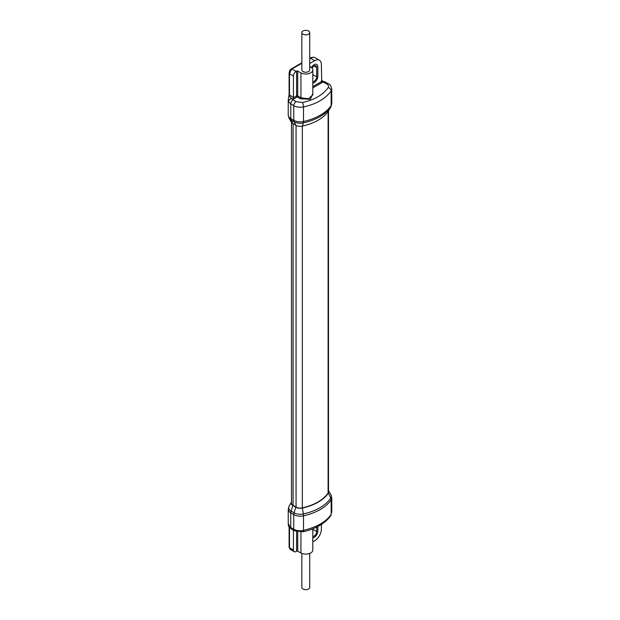 <?xml version="1.0" encoding="UTF-8"?>
<svg xmlns="http://www.w3.org/2000/svg" width="620" height="620" viewBox="0 0 620 620"><rect width="100%" height="100%" fill="white"/><g stroke="black" fill="none" stroke-linecap="round" stroke-linejoin="round"><path stroke-width="0.93" d="M312.124 68.208A3.674 2.124 -60 0 1 315.937 65.829A3.674 2.124 -60 0 1 316.696 67.518L316.696 76.849A3.674 2.124 -60 0 1 312.805 81.701M317.851 76.183L317.851 66.852A5.309 3.061 120 0 0 316.758 64.418A5.309 3.061 120 0 0 311.418 67.526A5.309 3.061 120 0 1 316.758 64.418A5.309 3.061 120 0 1 317.851 66.852L317.851 76.183A5.309 3.061 120 0 1 312.805 83.165A5.309 3.061 120 0 0 317.851 76.183M317.851 530.945L317.851 526.481L317.851 530.945A5.309 3.061 -60 0 1 312.805 537.928A5.309 3.061 120 0 0 317.851 530.945M316.696 527.07L316.696 531.611A3.674 2.124 -60 0 1 312.805 536.463M302.444 126.085A6.208 3.581 180 0 1 295.825 125.279L292.849 123.558A5.72 3.301 180 0 1 291.47 122.279L289.091 118.188A8.223 4.751 0 0 0 291.075 120.032L294.05 121.752A8.719 5.03 0 0 0 303.343 122.884A47.755 27.567 0 0 0 330.755 107.066A8.719 5.03 0 0 0 330.879 106.857L331.762 103.617A9.145 5.278 0 0 1 331.158 105.508A4.898 3.736 33.7 0 1 330.755 107.066L328.414 111.096A45.245 26.118 180 0 1 302.444 126.085L303.343 122.884A4.898 1.434 77.5 0 0 303.498 121.481A48.182 27.815 0 0 0 331.158 105.508L331.158 90.946L331.762 89.032C330.817 85.614 329.708 83.855 328.453 83.762L322.113 80.763A3.27 0.728 -79.6 0 0 321.563 81.329L322.865 82.111L312.805 87.916M309.721 32.604L309.721 69.952A3.937 2.271 180 0 1 307.288 72.052A3.937 2.271 180 0 1 303.002 71.556A3.937 2.271 180 0 1 301.847 69.952L301.847 32.604A3.937 2.271 0 0 0 304.281 34.705A3.937 2.271 0 0 0 308.566 34.216A3.937 2.271 0 0 0 309.721 32.604A3.937 2.271 0 0 0 307.288 30.504A3.937 2.271 0 0 0 303.002 31A3.937 2.271 0 0 0 301.847 32.604M309.721 63.542L314.681 60.682L310.519 58.28L309.721 58.737M301.847 63.286L291.927 69.014L296.081 71.416L296.585 71.122A0.814 0.473 180 0 1 297.724 71.114L300.94 72.881A7.022 4.053 0 0 0 308.551 73.679A7.022 4.053 0 0 0 312.805 69.952A7.022 4.053 0 0 0 310.868 67.154L309.721 66.456M321.718 81.879L321.377 64.55A9.471 5.471 120 0 0 319.416 60.21A9.471 5.471 120 0 0 314.681 60.682M301.847 62.845L291.276 68.952A1.31 0.752 -120 0 1 291.927 69.014A3.759 2.17 120 0 0 291.571 69.246A1.31 0.651 -126.2 0 0 290.92 69.177L290.92 69.177C289.997 69.556 289.393 70.905 289.106 73.206L289.106 94.488L288.238 99.921L288.238 115.033A8.657 4.999 0 0 0 290.772 118.567A4.898 2.829 120 0 0 291.075 120.032L292.849 123.558M291.571 69.246L289.494 73.741L293.43 76.02L293.43 97.371L293.074 99.316L291.764 98.534C290.036 97.162 289.284 95.992 289.494 95.023A1.31 0.752 180 0 1 289.106 94.488M296.081 71.416A3.759 2.17 120 0 0 293.43 76.02M288.594 101.711A3.27 2.526 153.4 0 1 291.764 98.534L293.121 99.89A3.27 1.852 120.9 0 0 290.772 103.866L288.594 101.711L288.238 99.921M312.805 69.952L312.805 94.922L308.473 98.696L300.94 97.782L297.724 95.953A0.814 0.473 0 0 0 296.585 95.96A0.814 0.473 -120 0 0 297.151 96.953L293.074 99.316M297.724 71.114L297.724 95.953A0.814 0.449 -60.3 0 1 297.151 96.953L300.367 98.789L310.341 99.293L312.805 93.543M312.805 86.599L321.447 81.608L322.865 82.111M293.121 99.89L296.096 101.665L302.366 102.509C314.262 99.944 322.857 94.984 328.143 87.621C328.949 86.265 328.499 85.033 326.817 83.925L321.377 81.243M296.096 101.665A3.27 1.852 120.9 0 0 293.748 105.64L293.748 120.28L290.772 118.567L290.772 103.866L293.748 105.64C296.546 107.183 299.801 107.601 303.498 106.911C316.262 104.16 325.485 98.836 331.158 90.946A3.27 2.472 33.4 0 0 328.143 87.621M291.501 502.076A5.72 3.301 0 0 0 291.47 502.123A5.72 3.301 0 0 0 292.849 505.509L295.825 507.222A6.208 3.581 0 0 0 302.444 508.036A45.245 26.118 0 0 0 328.414 493.039A6.208 3.581 0 0 0 328.499 490.614A6.208 3.581 0 0 0 328.499 490.606L330.879 494.706A8.719 5.03 180 0 1 330.755 498.116A47.755 27.567 180 0 1 303.343 513.941A8.719 5.03 180 0 1 294.05 512.802L291.075 511.082A8.223 4.751 180 0 1 289.091 506.214L288.238 509.369A8.657 4.999 180 0 0 290.772 512.903L290.772 510.896M291.501 122.326L291.501 503.177A5.386 3.115 0 0 0 293.082 505.378L293.082 123.69M296.058 125.403L296.058 507.09L293.082 505.378M296.058 507.09A5.882 3.394 0 0 0 302.328 507.857A44.919 25.931 180 0 0 328.104 492.978A5.882 3.394 0 0 0 328.499 491.753L328.499 110.957L330.879 106.857M312.805 528.79L312.805 550.048A7.022 4.053 180 0 1 308.551 553.776A7.022 4.053 180 0 1 300.94 552.986L297.732 551.219A0.814 0.473 0 0 0 296.592 551.226L296.081 551.521A3.759 2.17 120 0 1 294.206 551.707L290.144 549.359L289.106 547.181A1.31 0.752 180 0 0 289.494 547.716L290.144 549.359M321.377 524.435L321.377 529.178A9.471 5.471 120 0 1 314.681 540.779L312.805 541.865M293.43 530.201L293.43 549.986A3.759 2.17 120 0 0 294.206 551.707M289.261 525.543C288.672 523.644 288.455 523.644 288.594 525.528L290.772 527.605L290.772 512.903A4.898 2.829 -60 0 1 291.075 511.082L292.849 505.509M330.879 494.706L331.762 497.953A9.145 5.278 180 0 1 331.158 499.844L331.158 514.414A3.27 2.503 -146 0 1 330.817 515.561L331.158 514.414C326.26 521.707 317.037 527.031 303.498 530.379C299.879 531.115 296.631 530.743 293.748 529.263L290.772 527.605A3.27 1.922 -60.9 0 0 291.493 529.124L288.835 526.512A3.27 2.588 -27.7 0 1 288.827 526.512A3.27 2.588 -27.7 0 1 288.594 525.528M309.721 553.412L309.721 587.396A3.937 2.271 180 0 1 308.566 589A3.937 2.271 180 0 1 304.281 589.496A3.937 2.271 180 0 1 301.847 587.396L301.847 553.412M316.696 76.849L312.805 74.602M314.1 66.015L316.696 67.518M316.696 531.611L312.805 529.371M328.104 111.538L328.104 492.978M302.328 126.116L302.328 507.857M315.479 57.947A9.471 5.471 120 0 0 315.255 57.807A9.471 5.471 120 0 0 310.519 58.28A1.31 0.752 -120 0 0 309.868 58.218C312.062 57.079 313.86 56.939 315.255 57.807L319.416 60.21M296.585 71.122L296.585 95.96L293.353 97.828M293.43 97.371L289.494 95.023L289.494 73.741A1.31 0.752 180 0 1 289.106 73.206M300.367 98.789A0.814 0.449 -60.3 0 0 300.94 97.782L300.94 72.881M323.841 82.15A3.27 1.852 -59.1 0 1 325.477 81.987M326.817 83.925A3.27 1.852 -59.1 0 1 328.453 83.762M302.366 102.509A3.27 0.969 77.8 0 1 303.498 106.911L303.498 121.481A9.145 5.278 0 0 1 293.748 120.28A4.898 2.829 120 0 0 294.05 121.752L295.825 125.279M293.43 549.986L289.494 547.716L289.494 527.496M296.592 551.226L296.592 531.65M300.94 532.107L300.94 552.986M297.732 551.219L297.732 531.921M330.817 515.561C325.198 523.373 315.944 528.79 303.056 531.805L303.056 531.805A3.27 0.946 -102.9 0 0 303.498 530.379L303.498 515.817A4.898 1.434 -102.5 0 0 303.343 513.941L302.444 508.036M303.056 531.805L294.461 530.782A3.27 1.922 -60.9 0 1 293.748 529.263L293.748 514.615L290.772 512.903M328.414 493.039L330.755 498.116A4.898 3.736 -146.3 0 1 331.158 499.844A48.182 27.815 180 0 1 303.498 515.817A9.145 5.278 180 0 1 293.748 514.615A4.898 2.829 -60 0 1 294.05 512.802L295.825 507.222M321.377 80.6L322.113 80.763M289.091 118.188L288.238 115.033M331.762 89.032L331.762 103.617M289.106 526.977L289.106 547.181M288.827 526.512L288.238 524.474L288.238 509.369M294.461 530.782L291.493 529.124M291.47 502.123L289.091 506.214M331.762 512.531L331.762 497.953"/></g></svg>
